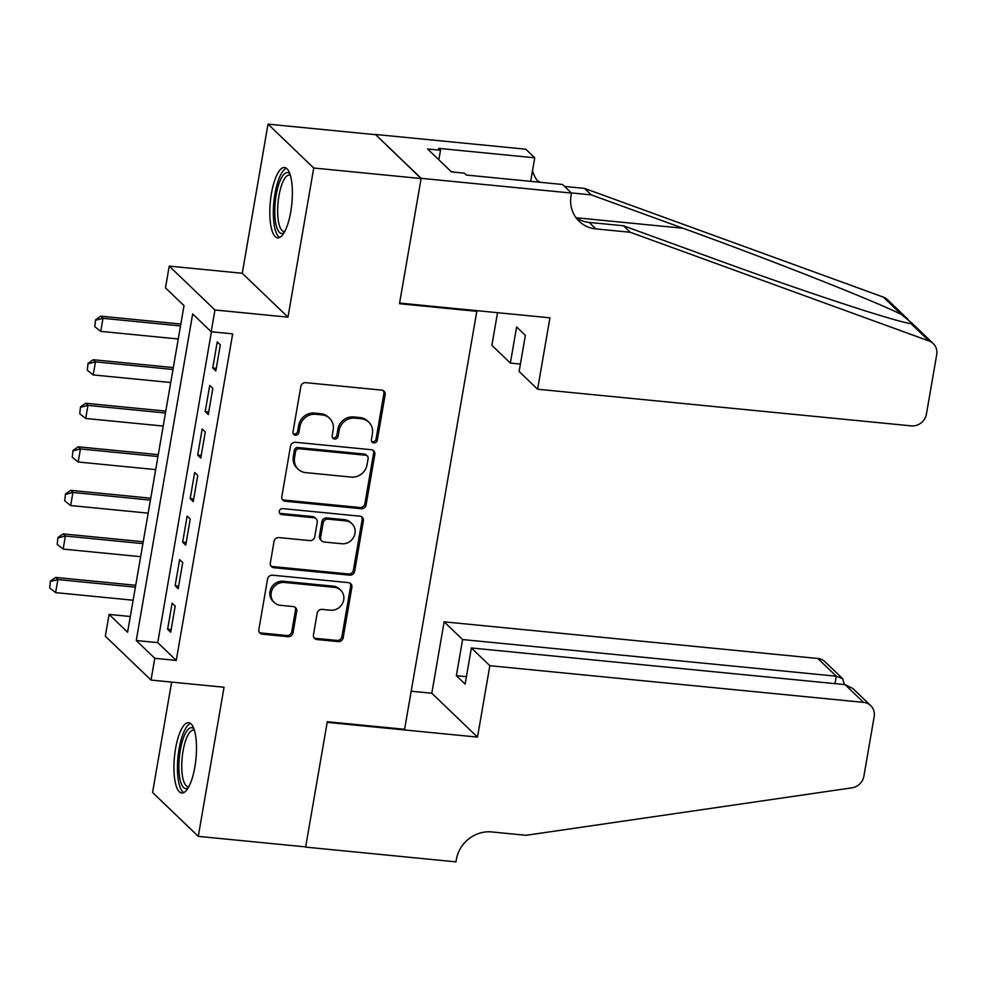 <?xml version="1.0" encoding="UTF-8"?>
<svg xmlns="http://www.w3.org/2000/svg" width="986" height="986" viewBox="0 0 986 986"><rect width="100%" height="100%" fill="white"/><g stroke="black" fill="none" stroke-linecap="round" stroke-linejoin="round"><path stroke-width="1.48" d="M373.83 442.899A3.118 2.884 133.8 0 0 377.293 440.2L385.144 394.794A4.449 4.117 133.8 0 0 381.656 390.111L305.771 382.667A4.449 4.117 133.8 0 0 300.816 386.524L292.978 431.93A3.118 2.884 133.8 0 0 295.406 435.208A3.118 2.884 133.8 0 0 298.881 432.509L299.892 426.63A14.235 13.175 133.8 0 1 315.742 414.28L322.065 414.896A14.235 13.175 133.8 0 1 329.57 418.31A14.235 13.175 133.8 0 1 333.194 429.896L332.183 435.775A3.118 2.884 133.8 0 0 334.624 439.053A3.118 2.884 133.8 0 0 338.087 436.354L339.098 430.475A14.235 13.175 133.8 0 1 354.96 418.126L361.283 418.742A14.235 13.175 133.8 0 1 368.776 422.156A14.235 13.175 133.8 0 1 372.412 433.741L371.389 439.62A3.118 2.884 133.8 0 0 373.83 442.899M371.673 441.469A3.118 2.884 133.8 0 0 376.06 439.016L383.899 393.611A4.449 4.117 133.8 0 0 383.32 390.641M293.249 433.778A3.118 2.884 133.8 0 0 297.636 431.326L298.659 425.447L299.892 426.63M332.455 437.624A3.118 2.884 133.8 0 0 336.855 435.171L337.865 429.292L339.098 430.475M194.846 767.071A35.348 10.797 -84.4 0 0 188.659 722.639A35.348 10.797 -84.4 0 0 175.57 748.571A35.348 10.797 -84.4 0 0 181.757 793.003A35.348 10.797 -84.4 0 0 194.846 767.071M290.734 211.928A35.348 10.797 -84.4 0 0 284.547 167.497A35.348 10.797 -84.4 0 0 271.458 193.429A35.348 10.797 -84.4 0 0 277.645 237.86A35.348 10.797 -84.4 0 0 290.734 211.928M313.449 634.836A4.449 4.117 133.8 0 0 316.925 639.532L338.223 641.615A4.449 4.117 133.8 0 0 343.177 637.757L351.879 587.323A4.449 4.117 133.8 0 0 348.403 582.64L272.518 575.195A4.449 4.117 133.8 0 0 267.563 579.053L258.85 629.487A4.449 4.117 133.8 0 0 262.325 634.171L288.048 636.697A4.449 4.117 133.8 0 0 293.002 632.839L296.724 611.258A4.449 4.117 133.8 0 0 293.249 606.563L280.492 605.318A11.906 11.019 133.8 0 1 274.231 602.471A11.906 11.019 133.8 0 1 272.358 589.283A11.906 11.019 133.8 0 1 284.449 582.455L334.402 587.348A11.906 11.019 133.8 0 1 340.675 590.195A11.906 11.019 133.8 0 1 342.549 603.383A11.906 11.019 133.8 0 1 330.458 610.211L322.126 609.397A4.449 4.117 133.8 0 0 317.172 613.255L313.449 634.836M154.79 658.303L151.031 680.081L105.317 636.204L109.076 614.426L127.601 632.223L184.012 305.66L165.475 287.875L169.235 266.109L214.948 309.986L211.189 331.752L192.664 313.967L136.253 640.518L154.79 658.303L176.26 660.41L232.671 333.86L211.189 331.752M571.486 193.071L421.145 178.33L399.601 303.072L549.941 317.825L537.604 389.224L911.298 425.878A13.594 12.584 133.8 0 0 926.433 414.083L936.7 354.652A13.594 12.584 133.8 0 0 933.224 343.572A13.594 12.584 133.8 0 0 929.095 341.008L630.239 232.265L595.877 228.9A31.725 29.37 -46.2 0 1 579.164 221.308A31.725 29.37 -46.2 0 1 571.067 195.474L571.486 193.071L562.525 184.481L466.316 175.04L464.332 173.142L451.452 171.884L427.604 148.997L440.495 150.254L438.511 148.356L534.732 157.797L525.772 149.206L375.432 134.453L421.108 178.552L399.49 303.725L476.805 311.317L404.605 729.295L327.29 721.715L305.672 846.9L198.285 836.362L224.044 687.242L151.031 680.081M421.108 178.552L313.733 168.014L268.019 124.137L242.26 273.27L169.235 266.109M242.26 273.27L287.974 317.147L313.733 168.014M287.974 317.147L214.948 309.986M361.172 508.702A4.449 4.117 133.8 0 0 366.126 504.844L374.84 454.41A4.449 4.117 133.8 0 0 371.365 449.727L295.48 442.283A4.449 4.117 133.8 0 0 290.525 446.14L281.811 496.574A4.449 4.117 133.8 0 0 285.287 501.258L361.172 508.702L359.939 507.519A4.449 4.117 133.8 0 0 364.894 503.661L373.608 453.227A4.449 4.117 133.8 0 0 373.016 450.269M363.366 520.867L354.652 571.301A4.449 4.117 133.8 0 1 349.697 575.158L273.812 567.714A4.449 4.117 133.8 0 1 270.324 563.031L274.059 541.45A4.449 4.117 133.8 0 1 279.013 537.592L309.789 540.599A4.449 4.117 133.8 0 0 314.744 536.741L317.221 522.432A4.449 4.117 133.8 0 0 313.733 517.736L281.7 514.593A3.118 2.884 133.8 0 1 279.568 510.403A3.118 2.884 133.8 0 1 282.736 508.616L359.89 516.183A4.449 4.117 133.8 0 1 363.366 520.867L362.133 519.684L353.419 570.118L354.652 571.301M171.638 682.102L152.571 792.485L198.285 836.362M375.395 134.675L268.019 124.137M215.811 370.982L220.322 344.853L217.24 341.895L212.729 368.012L215.811 370.982M208.292 414.514L212.803 388.398L209.722 385.427L205.211 411.556L208.292 414.514M200.774 458.059L205.285 431.93L202.192 428.972L197.681 455.101L200.774 458.059M193.256 501.603L197.767 475.474L194.673 472.516L190.162 498.633L193.256 501.603M185.738 545.135L190.249 519.018L187.155 516.048L182.644 542.177L185.738 545.135M178.207 588.679L182.718 562.562L179.637 559.592L175.126 585.721L178.207 588.679M211.423 331.777L157.735 642.625L176.26 660.41M172.119 603.136L167.608 629.253L170.689 632.223L175.2 606.094L172.119 603.136M476.805 311.317L476.028 310.578M130.325 616.509L109.076 614.426M157.735 642.625L136.253 640.518M212.729 368.012L216.267 368.357M205.211 411.556L208.749 411.901M197.681 455.101L201.23 455.446M190.162 498.633L193.7 498.978M182.644 542.177L186.181 542.522M175.126 585.721L178.663 586.066M167.608 629.253L171.145 629.598M368.776 422.156L367.544 420.96A14.235 13.175 133.8 0 0 360.05 417.559L361.283 418.742M337.865 429.292A14.235 13.175 133.8 0 1 353.715 416.942L360.05 417.559M329.57 418.31L328.326 417.115A14.235 13.175 133.8 0 0 320.832 413.713L322.065 414.896M298.659 425.447A14.235 13.175 133.8 0 1 314.509 413.097L320.832 413.713M282.39 499.532A4.449 4.117 133.8 0 0 284.054 500.075L359.939 507.519M368.123 458.539A3.118 2.884 133.8 0 0 365.695 455.249L299.078 448.716A3.118 2.884 133.8 0 0 295.615 451.415L294.543 457.615A14.235 13.175 133.8 0 0 298.179 469.213A14.235 13.175 133.8 0 0 305.672 472.614L351.201 477.088A14.235 13.175 133.8 0 0 367.051 464.726L368.123 458.539M367.334 456L366.102 454.817A3.118 2.884 133.8 0 0 364.463 454.065L365.695 455.249M298.179 469.213L296.934 468.03A14.235 13.175 133.8 0 1 293.31 456.432L294.37 450.232A3.118 2.884 133.8 0 1 297.846 447.533L364.463 454.065M270.916 565.989A4.449 4.117 133.8 0 0 272.567 566.531L348.465 573.975A4.449 4.117 133.8 0 0 353.419 570.118M316.087 518.809L314.842 517.613A4.449 4.117 133.8 0 0 312.5 516.553L280.455 513.41L281.7 514.593M279.531 513.164A3.118 2.884 133.8 0 0 280.455 513.41M341.723 543.742A11.906 11.019 133.8 0 0 353.814 536.902A11.906 11.019 133.8 0 0 351.94 523.714A11.906 11.019 133.8 0 0 345.679 520.867L328.079 519.141A4.449 4.117 133.8 0 0 323.125 523.011L320.647 537.321A4.449 4.117 133.8 0 0 324.123 542.017L341.723 543.742M351.94 523.714L350.708 522.531A11.906 11.019 133.8 0 0 344.434 519.684L345.679 520.867M321.781 540.944L320.549 539.761A4.449 4.117 133.8 0 1 319.415 536.137L321.88 521.816A4.449 4.117 133.8 0 1 326.834 517.958L344.434 519.684M362.133 519.684A4.449 4.117 133.8 0 0 361.542 516.726M340.675 590.195L339.443 589.012A11.906 11.019 133.8 0 0 333.169 586.165L334.402 587.348M274.231 602.471L272.999 601.287A11.906 11.019 133.8 0 1 271.125 588.1A11.906 11.019 133.8 0 1 283.216 581.259L333.169 586.165M259.441 632.445A4.449 4.117 133.8 0 0 261.093 632.987L286.815 635.514A4.449 4.117 133.8 0 0 291.77 631.656L295.492 610.063A4.449 4.117 133.8 0 0 294.913 607.105M314.029 637.806A4.449 4.117 133.8 0 0 315.693 638.349L336.978 640.432A4.449 4.117 133.8 0 0 341.932 636.574L350.646 586.14A4.449 4.117 133.8 0 0 350.067 583.182M180.832 324.037L100.769 316.186L103 318.318L100.745 331.382L178.256 338.987M95.556 319.797L94.792 326.686L95.556 319.797L100.769 316.186M180.512 325.922L103 318.318L95.925 320.154M100.745 331.382L94.792 326.686M284.153 232.597A30.591 9.342 95.6 0 1 274.774 210.782A30.591 9.342 95.6 0 1 279.999 181.005A30.591 9.342 95.6 0 1 289.909 173.943M290.34 175.286A28.323 8.652 -84.4 0 0 289.453 175.04A28.323 8.652 -84.4 0 0 277.645 210.412A28.323 8.652 -84.4 0 0 283.919 231.427A28.323 8.652 -84.4 0 0 284.843 231.353M286.421 168.261A35.126 10.723 -84.4 0 0 273.332 211.928A35.126 10.723 -84.4 0 0 279.642 237.478M455.076 172.242L451.107 171.552M188.264 787.728A30.591 9.342 95.6 0 1 178.885 765.925A30.591 9.342 95.6 0 1 184.111 736.148A30.591 9.342 95.6 0 1 194.02 729.073M194.452 730.429A28.323 8.652 -84.4 0 0 193.552 730.182A28.323 8.652 -84.4 0 0 181.757 765.555A28.323 8.652 -84.4 0 0 188.03 786.557A28.323 8.652 -84.4 0 0 188.955 786.495M190.532 723.404A35.126 10.723 -84.4 0 0 177.443 767.071A35.126 10.723 -84.4 0 0 183.741 792.621M537.604 389.224L519.129 371.5L525.378 335.363L516.602 326.945L510.366 363.082L520.423 364.068M510.366 363.082L491.891 345.346L497.536 312.685M630.239 232.265L623.472 225.782L715.109 259.121C803.023 291.301 895.534 321.769 911.015 323.654L912.358 323.544L901.45 314.472C873.374 300.508 770.177 259.774 682.928 228.222L591.292 194.883L571.325 192.923M591.292 194.883L584.525 188.388L564.571 186.44M576.07 217.77A31.725 29.37 -46.2 0 0 589.11 222.405L623.472 225.782M901.45 314.472L883.382 297.131L584.525 188.388M421.145 178.33L375.432 134.453M530.665 181.35L534.732 157.797M883.382 297.131A13.594 12.584 -46.2 0 1 887.523 299.695L908.057 319.415M540.476 182.311A31.725 29.37 -46.2 0 1 537.124 180.389M538.504 182.127A31.725 29.37 -46.2 0 1 532.526 170.541M438.844 159.781L440.495 150.254M489.845 665.71L863.539 702.365L845.064 684.629L471.382 647.975L489.845 665.71L477.507 737.109L327.179 722.368L305.635 847.11L455.963 861.863L456.382 859.459A31.725 29.37 133.8 0 1 491.706 831.938L526.068 835.302L851.904 787.839A13.594 12.584 133.8 0 0 863.896 776.118L874.163 716.686A13.594 12.584 133.8 0 0 870.7 705.606A13.594 12.584 133.8 0 0 863.539 702.365M411.187 691.211L431.806 693.244L477.507 737.109M431.806 693.244L444.131 621.833L462.607 639.557L456.358 675.693L465.133 684.124L471.382 647.975M462.607 639.557L836.288 676.211L817.825 658.488A13.594 12.584 -46.2 0 1 824.986 661.742L842.747 678.787L836.288 676.211L835.006 683.643M444.131 621.833L817.825 658.488M456.358 675.693L466.415 676.679M844.324 684.555L842.747 678.787M870.7 705.606L852.939 688.573L845.064 684.629M173.314 367.581L93.251 359.73L95.482 361.862L93.226 374.926L170.738 382.531M88.037 363.341L87.273 370.218L88.037 363.341L93.251 359.73M172.994 369.467L95.482 361.862L88.407 363.686M93.226 374.926L87.273 370.218M165.796 411.125L85.733 403.274L87.951 405.406L85.696 418.471L163.22 426.063M80.507 406.873L79.755 413.763L80.507 406.873L85.733 403.274M165.475 413.011L87.951 405.406L80.877 407.23M85.696 418.471L79.755 413.763M158.278 454.657L78.214 446.806L80.433 448.938L78.177 462.003L155.689 469.607M72.989 450.417L72.237 457.307L72.989 450.417L78.214 446.806M157.945 456.543L80.433 448.938L73.358 450.775M78.177 462.003L72.237 457.307M150.759 498.201L70.696 490.35L72.915 492.482L70.659 505.547L148.171 513.151M65.47 493.961L64.706 500.839L65.47 493.961L70.696 490.35M150.427 500.087L72.915 492.482L65.84 494.319M70.659 505.547L64.706 500.839M143.229 541.745L63.166 533.894L65.396 536.027L63.141 549.091L140.653 556.696M57.952 537.493L57.188 544.383L57.952 537.493L63.166 533.894M142.908 543.631L65.396 536.027L58.322 537.851M63.141 549.091L57.188 544.383M135.711 585.29L55.647 577.426L57.878 579.571L55.623 592.623L133.135 600.227M50.434 581.037L49.67 587.927L50.434 581.037L55.647 577.426M135.39 587.163L57.878 579.571L50.804 581.395M55.623 592.623L49.67 587.927M376.06 439.016L377.293 440.2M297.636 431.326L298.881 432.509M336.855 435.171L338.087 436.354M353.715 416.942L354.96 418.126M314.509 413.097L315.742 414.28M383.899 393.611L385.144 394.794M284.054 500.075L285.287 501.258M373.608 453.227L374.84 454.41M364.894 503.661L366.126 504.844M297.846 447.533L299.078 448.716M294.37 450.232L295.615 451.415M293.31 456.432L294.543 457.615M348.465 573.975L349.697 575.158M272.567 566.531L273.812 567.714M312.5 516.553L313.733 517.736M326.834 517.958L328.079 519.141M321.88 521.816L323.125 523.011M319.415 536.137L320.647 537.321M283.216 581.259L284.449 582.455M295.492 610.063L296.724 611.258M291.77 631.656L293.002 632.839M286.815 635.514L288.048 636.697M261.093 632.987L262.325 634.171M350.646 586.14L351.879 587.323M341.932 636.574L343.177 637.757M336.978 640.432L338.223 641.615M315.693 638.349L316.925 639.532M589.11 222.405L595.877 228.9M929.095 341.008L911.015 323.654M682.928 228.222L576.046 217.746M933.224 343.572L912.457 323.63"/></g></svg>
